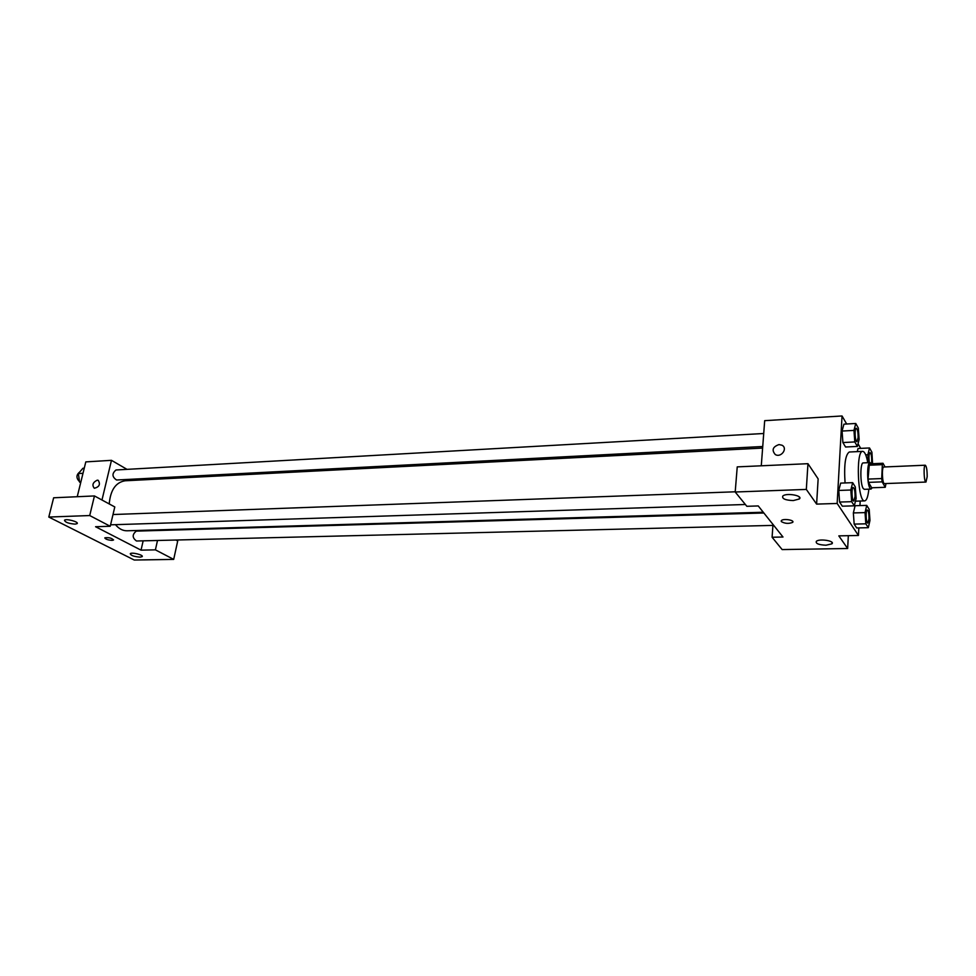 <?xml version="1.0" encoding="UTF-8"?>
<svg xmlns="http://www.w3.org/2000/svg" width="976" height="976" viewBox="0 0 976 976"><rect width="100%" height="100%" fill="white"/><g stroke="black" fill="none" stroke-linecap="round" stroke-linejoin="round"><path stroke-width="1.46" d="M927.176 476.739L925.968 482.059C924.004 482.559 923.296 464.869 925.285 465.21C926.553 466.308 927.176 470.151 927.176 476.739M925.968 482.059L884.451 483.608C882.243 484.12 881.535 466.662 883.78 466.992L925.285 465.21M885.025 466.943L882.987 463.258L882.341 464.649L881.718 478.557L882.145 481.863L885.256 487.292L885.988 483.547M882.145 481.863L868.481 482.376L871.69 487.78L885.256 487.292M868.481 482.376L868.042 479.094L881.718 478.557M882.987 463.258L869.372 463.856L868.042 479.094M871.226 463.783L869.97 462.612C866.92 462.026 866.871 483.754 869.945 488.183L871.043 489.086L872.215 487.768M871.043 489.086L864.285 489.33L863.174 488.427C860.063 484.011 860.112 462.331 863.223 462.917L869.97 462.612M868.713 465.247L882.341 464.649M868.86 489.159C868.054 496.601 866.664 500.517 864.687 500.883C857.733 502.481 855.635 450.326 862.699 451.363C864.699 451.571 866.395 455.353 867.798 462.709M845.057 482.949C843.911 464.991 845.326 454.67 849.291 452.01L862.699 451.363M866.725 505.385L855.098 505.727L853.353 512.925L854.159 524.1L856.696 527.943L868.311 527.687L869.97 520.428L869.189 509.338L866.725 505.385L865.041 512.607L865.834 523.819L868.311 527.687M858.038 448.521L857.257 451.62L858.038 448.521L869.518 447.96L867.871 454.767L868.42 462.685M852.658 482.656L840.653 483.108L838.762 490.452L839.604 502.054L842.337 506.19L839.604 502.054L838.762 490.452L850.828 490.013L851.658 501.676L854.317 505.824L856.123 498.431L855.293 486.914L852.658 482.656L850.828 490.013M846.668 423.999L842.044 415.971L837.152 503.457L858.453 535.47L858.831 527.894M859.954 505.58L860.185 501.03M860.71 448.387L858.05 443.775M855.757 423.474L843.923 424.157L842.068 431.05L842.898 442.555L845.57 447.008L857.379 446.422L859.136 439.468L858.331 428.061L855.757 423.474L853.963 430.392L854.793 441.933L857.379 446.422M779.031 444.568L782.032 445.239C788.12 448.338 781.093 458.086 775.31 454.56C771.479 450.119 772.724 446.788 779.031 444.568C772.724 446.788 771.479 450.119 775.31 454.56C781.093 458.086 788.12 448.338 782.032 445.239L779.031 444.568M858.453 535.47L838.823 535.873L847.656 548.512L782.142 549.573L772.089 537.239L782.996 537.02L758.242 505.934L746.847 506.3L735.196 492.002L737.234 466.882L807.957 463.685L818.144 478.887L816.607 504.104L837.152 503.457M761.28 465.796L764.684 420.668L842.044 415.971M793.268 500.566L799.32 498.992C803.504 495.649 786.156 492.551 782.801 496.052C781.813 498.724 785.302 500.224 793.268 500.566M807.957 463.685L806.322 489.415L816.607 504.104M735.196 492.002L806.322 489.415M826.001 545.218L831.869 543.852C835.541 540.96 819.206 538.337 816.339 541.351C815.533 543.583 818.754 544.864 826.001 545.218M848.327 535.678L847.656 548.512M772.931 525.393L772.089 537.239M781.178 521.05L781.483 520.501C783.618 518.256 795.257 520.281 792.573 522.416C788.657 523.917 784.924 523.648 781.373 521.611C784.924 523.636 788.657 523.917 792.573 522.416L792.878 521.855M763.256 512.241L127.051 530.785C122.744 530.834 118.877 528.785 115.473 524.661M109.227 503.933C110.447 490.086 115.717 482.376 125.038 480.79L762.61 448.082M773.724 525.381L136.494 540.997C132.175 537.813 132.102 534.519 136.286 531.115L763.866 512.998M762.732 446.508L116.583 480.009C111.996 476.898 111.801 473.555 115.985 469.981L763.708 433.503M141.044 550.147L95.575 526.723L110.239 526.271L89.719 515.548L48.8 517.048L134.249 560.029L173.691 559.394L155.404 549.854L141.044 550.147L143.155 540.838M145.412 530.846L145.558 530.236M144.948 479.777L142.996 478.643M127.014 469.358L111.471 460.33L101.98 500.005M112.045 540.375C107.653 539.996 105.274 539.142 104.908 537.8C109.007 537.337 111.862 538.081 113.472 540.033L112.045 540.375M75.128 524.136C68.625 523.587 65.075 522.282 64.501 520.232C66.026 518.354 79.276 521.928 77.116 523.636L75.128 524.136M140.044 557.137C134.005 556.613 130.747 555.466 130.272 553.685C131.675 551.965 144.106 555.112 142.106 556.662L140.044 557.137M104.81 537.959C105.676 539.277 108.08 540.082 112.045 540.362L113.57 539.862M175.924 540.033L177.705 540.997L173.691 559.394M157.502 540.484L155.404 549.854M110.239 526.271L114.79 506.947L94.452 495.942L53.643 497.784L48.8 517.048M94.452 495.942L89.719 515.548M111.471 460.33L85.803 461.892L77.238 496.711M97.246 480.168L98.198 480.302C100.626 484.316 99.332 486.975 94.306 488.256C91.817 485.072 92.793 482.376 97.246 480.168C92.793 482.376 91.817 485.072 94.306 488.256C99.332 486.975 100.626 484.316 98.21 480.314L97.246 480.168M84.253 468.175L82.948 468.248L78.373 473.555L79.556 482.071L80.691 482.693M78.373 473.555L82.997 473.299M79.556 482.071L80.862 482.01M79.495 481.644C76.067 478.081 76.128 474.885 79.678 472.055M872.556 463.722L871.922 452.23L869.518 447.96M869.274 462.648C868.579 457.219 868.823 453.864 870.006 452.571L870.031 452.571C871.214 453.413 871.763 456.365 871.727 461.441L871.47 463.771M865.7 454.865L867.871 454.767M869.335 462.636C868.64 457.219 868.884 453.864 870.067 452.571L870.006 452.571M856.879 441.628L856.879 441.628C854.976 442.067 854.317 428.061 856.257 428.293L856.306 428.281C857.55 429.172 858.148 432.27 858.111 437.565L856.928 441.628C855.025 442.067 854.366 428.061 856.306 428.281M843.923 424.157L842.068 431.05L853.963 430.392M845.57 447.008L842.898 442.555L854.793 441.933M867.737 523.075L867.737 523.075C865.907 523.441 865.444 509.728 867.286 510.009L867.347 510.009C868.481 510.814 869.03 513.742 868.994 518.793L867.786 523.075C865.956 523.441 865.492 509.728 867.347 510.009M855.098 505.727L853.353 512.937L865.041 512.607M856.696 527.943L854.159 524.1L865.834 523.819M853.768 501.017L853.732 501.03C851.767 501.432 851.243 487.207 853.231 487.475L853.256 487.475C854.525 488.342 855.122 491.404 855.061 496.674L853.793 501.017C851.828 501.42 851.292 487.207 853.28 487.475L853.231 487.475M839.604 502.054L851.658 501.676M842.337 506.19L854.317 505.824M855.452 501.176L864.687 500.883M799.32 498.992L799.442 497.113M831.869 543.852L831.955 542.339M110.581 524.82L745.371 504.494M113.009 514.535L735.209 491.794"/></g></svg>
